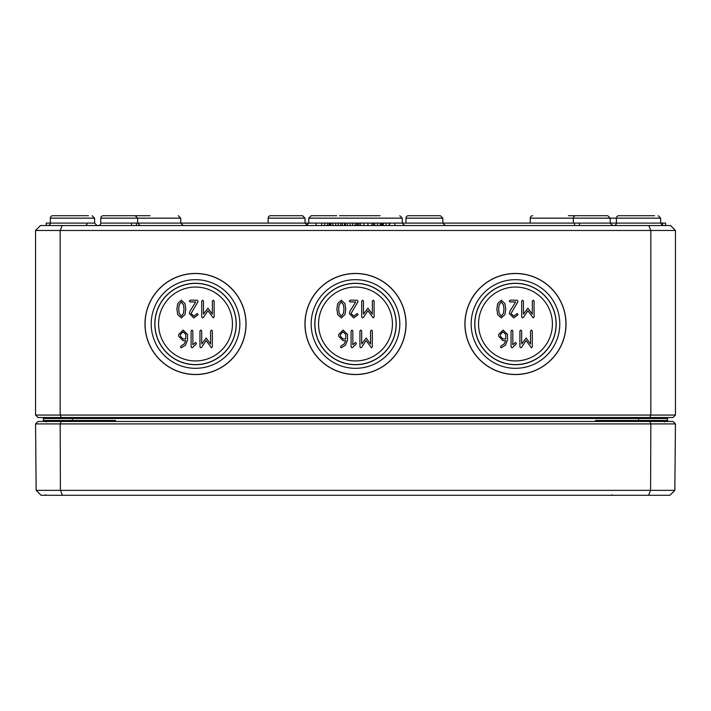 <?xml version="1.0" encoding="UTF-8"?>
<svg xmlns="http://www.w3.org/2000/svg" width="711" height="711" viewBox="0 0 711 711"><rect width="100%" height="100%" fill="white"/><g stroke="black" fill="none" stroke-linecap="round" stroke-linejoin="round"><path stroke-width="1.07" d="M178.683 309.072L179.154 304.912L181.341 301.971L183.536 304.912L184.007 309.072L183.518 313.204L181.341 316.155L179.154 313.213L178.683 309.072M181.341 300.202L177.697 303.579L176.915 309.072L177.697 314.546L181.341 317.924L184.993 314.564L185.775 309.072L184.993 303.57L181.341 300.202M201.728 301.091L201.728 317.035L202.617 317.924L203.364 317.541L207.923 310.68L213.256 317.924L214.135 317.035L214.135 301.091L213.256 300.202L212.367 301.091L212.367 314.129L207.923 308.174L203.497 314.129L203.497 301.091L202.617 300.202L201.728 301.091M185.784 338.943L183.118 338.943L180.461 336.285L180.461 334.499L183.118 331.841L185.784 334.499L185.784 338.943M180.905 346.141L180.461 346.906L181.349 347.795L185.553 345.093L187.562 339.822L187.562 334.463L183.118 330.073L178.692 334.499L178.692 336.285L183.118 340.711L185.713 340.711L184.353 343.777L180.905 346.141M199.951 330.953L199.951 346.906L200.84 347.795L201.586 347.403L206.146 340.542L211.478 347.795L212.358 346.906L212.358 330.953L211.478 330.073L210.589 330.953L210.589 344L206.146 338.036L201.72 344L201.72 330.953L200.84 330.073L199.951 330.953M338.658 309.072L339.129 304.912L341.316 301.971L343.511 304.912L343.982 309.072L343.493 313.204L341.316 316.155L339.129 313.213L338.658 309.072M341.316 300.202L337.672 303.579L336.89 309.072L337.672 314.546L341.316 317.924L344.968 314.564L345.75 309.072L344.968 303.57L341.316 300.202M361.703 301.091L361.703 317.035L362.592 317.924L363.339 317.541L367.898 310.68L373.231 317.924L374.11 317.035L374.11 301.091L373.231 300.202L372.342 301.091L372.342 314.129L367.898 308.174L363.472 314.129L363.472 301.091L362.592 300.202L361.703 301.091M345.759 338.943L343.093 338.943L340.436 336.285L340.436 334.499L343.093 331.841L345.759 334.499L345.759 338.943M340.88 346.141L340.436 346.906L341.324 347.795L345.528 345.093L347.537 339.822L347.537 334.463L343.093 330.073L338.667 334.499L338.667 336.285L343.093 340.711L345.688 340.711L344.328 343.777L340.88 346.141M359.926 330.953L359.926 346.906L360.815 347.795L361.561 347.403L366.121 340.542L371.453 347.795L372.333 346.906L372.333 330.953L371.453 330.073L370.564 330.953L370.564 344L366.121 338.036L361.695 344L361.695 330.953L360.815 330.073L359.926 330.953M498.633 309.072L499.104 304.912L501.291 301.971L503.486 304.912L503.957 309.072L503.468 313.204L501.291 316.155L499.104 313.213L498.633 309.072M501.291 300.202L497.647 303.579L496.865 309.072L497.647 314.546L501.291 317.924L504.943 314.564L505.725 309.072L504.943 303.57L501.291 300.202M521.678 301.091L521.678 317.035L522.567 317.924L523.314 317.541L527.873 310.68L533.206 317.924L534.085 317.035L534.085 301.091L533.206 300.202L532.317 301.091L532.317 314.129L527.873 308.174L523.447 314.129L523.447 301.091L522.567 300.202L521.678 301.091M505.734 338.943L503.068 338.943L500.411 336.285L500.411 334.499L503.068 331.841L505.734 334.499L505.734 338.943M500.855 346.141L500.411 346.906L501.299 347.795L505.503 345.093L507.512 339.822L507.512 334.463L503.068 330.073L498.642 334.499L498.642 336.285L503.068 340.711L505.663 340.711L504.303 343.777L500.855 346.141M519.901 330.953L519.901 346.906L520.79 347.795L521.536 347.403L526.096 340.542L531.428 347.795L532.308 346.906L532.308 330.953L531.428 330.073L530.539 330.953L530.539 344L526.096 338.036L521.67 344L521.67 330.953L520.79 330.073L519.901 330.953M515.475 342.48L512.818 344.764L512.818 330.953L511.938 330.073L511.049 330.953L511.049 346.906L511.938 347.795L512.64 347.439L516.106 343.982L516.364 343.369L515.475 342.48M510.08 310.947L509.272 313.498L513.715 317.924L518.052 314.733L517.253 313.498L513.715 316.155L511.04 313.498L517.99 301.606L517.253 300.202L510.16 300.202L509.272 301.091L510.16 301.971L515.662 301.971L510.08 310.947M355.5 342.48L352.843 344.764L352.843 330.953L351.963 330.073L351.074 330.953L351.074 346.906L351.963 347.795L352.665 347.439L356.131 343.982L356.389 343.369L355.5 342.48M350.105 310.947L349.297 313.498L353.74 317.924L358.077 314.733L357.278 313.498L353.74 316.155L351.065 313.498L358.015 301.606L357.278 300.202L350.185 300.202L349.297 301.091L350.185 301.971L355.687 301.971L350.105 310.947M195.525 342.48L192.868 344.764L192.868 330.953L191.988 330.073L191.099 330.953L191.099 346.906L191.988 347.795L192.69 347.439L196.156 343.982L196.414 343.369L195.525 342.48M190.13 310.947L189.322 313.498L193.765 317.924L198.102 314.733L197.303 313.498L193.765 316.155L191.09 313.498L198.04 301.606L197.303 300.202L190.21 300.202L189.322 301.091L190.21 301.971L195.712 301.971L190.13 310.947M478.539 323.994A36.936 36.936 0 0 1 533.943 292.008A36.936 36.936 0 0 1 533.943 355.989A36.936 36.936 0 0 1 478.539 323.994M318.564 323.994A36.936 36.936 0 0 1 373.968 292.008A36.936 36.936 0 0 1 373.968 355.989A36.936 36.936 0 0 1 318.564 323.994M158.589 323.994A36.936 36.936 0 0 1 213.993 292.008A36.936 36.936 0 0 1 213.993 355.989A36.936 36.936 0 0 1 158.589 323.994M144.973 323.994A50.552 50.552 0 0 1 220.801 280.223A50.552 50.552 0 0 1 220.801 367.774A50.552 50.552 0 0 1 144.973 323.994M145.071 323.994A50.454 50.454 0 0 1 220.748 280.303A50.454 50.454 0 0 1 220.748 367.694A50.454 50.454 0 0 1 145.071 323.994M151.203 323.994A44.322 44.322 0 0 0 217.682 362.379A44.322 44.322 0 0 0 217.682 285.618A44.322 44.322 0 0 0 151.203 323.994M154.918 323.994A40.607 40.607 0 0 1 215.833 288.826A40.607 40.607 0 0 1 215.833 359.162A40.607 40.607 0 0 1 154.918 323.994M154.811 323.994A40.714 40.714 0 0 1 215.877 288.737A40.714 40.714 0 0 1 215.877 359.259A40.714 40.714 0 0 1 154.811 323.994M464.923 323.994A50.552 50.552 0 0 1 540.751 280.223A50.552 50.552 0 0 1 540.751 367.774A50.552 50.552 0 0 1 464.923 323.994M465.021 323.994A50.454 50.454 0 0 1 540.698 280.303A50.454 50.454 0 0 1 540.698 367.694A50.454 50.454 0 0 1 465.021 323.994M471.153 323.994A44.322 44.322 0 0 0 537.632 362.379A44.322 44.322 0 0 0 537.632 285.618A44.322 44.322 0 0 0 471.153 323.994M474.868 323.994A40.607 40.607 0 0 1 535.783 288.826A40.607 40.607 0 0 1 535.783 359.162A40.607 40.607 0 0 1 474.868 323.994M474.761 323.994A40.714 40.714 0 0 1 535.827 288.737A40.714 40.714 0 0 1 535.827 359.259A40.714 40.714 0 0 1 474.761 323.994M304.948 323.994A50.552 50.552 0 0 1 380.776 280.223A50.552 50.552 0 0 1 380.776 367.774A50.552 50.552 0 0 1 304.948 323.994M305.046 323.994A50.454 50.454 0 0 1 380.723 280.303A50.454 50.454 0 0 1 380.723 367.694A50.454 50.454 0 0 1 305.046 323.994M311.178 323.994A44.322 44.322 0 0 0 377.657 362.379A44.322 44.322 0 0 0 377.657 285.618A44.322 44.322 0 0 0 311.178 323.994M314.893 323.994A40.607 40.607 0 0 1 375.808 288.826A40.607 40.607 0 0 1 375.808 359.162A40.607 40.607 0 0 1 314.893 323.994M314.786 323.994A40.714 40.714 0 0 1 375.852 288.737A40.714 40.714 0 0 1 375.852 359.259A40.714 40.714 0 0 1 314.786 323.994M43.433 420.539L44.42 421.463L43.433 420.477L43.682 421.463M43.824 421.268L43.46 420.708M112.836 421.463L115.538 420.477L107.734 421.463M72.469 417.517L72.469 418.503L43.433 418.503A0.987 0.987 0 0 0 42.447 417.517A0.987 0.987 0 0 1 43.433 418.503L43.433 420.477A0.987 0.987 0 0 0 44.42 421.463A0.987 0.987 0 0 1 43.433 420.477L43.442 421.463M603.266 421.463L595.462 420.477L598.173 421.463M667.327 421.463L667.567 420.477L666.58 421.463L667.567 420.477L667.558 421.463M667.549 420.619L666.58 421.463L667.567 420.477L595.462 420.477L595.462 421.463M666.58 421.463A0.987 0.987 0 0 0 667.531 420.725A0.987 0.987 0 0 1 666.58 421.463A0.987 0.987 0 0 0 667.567 420.477L667.567 418.503A0.987 0.987 0 0 1 668.553 417.517A0.987 0.987 0 0 0 667.567 418.503L638.531 418.503L638.531 417.517M675.45 415.064L35.55 415.064L38.012 417.517L672.988 417.517L675.45 415.064L675.45 230.471L670.526 225.547L648.796 225.547L650.841 230.471L675.45 230.471M654.529 215.709L618.872 215.709A2.462 2.462 0 0 0 616.41 218.161L616.393 223.103A2.462 2.462 0 0 1 613.931 225.547A2.462 2.462 0 0 0 616.393 223.103L579.465 223.103M88.466 215.709L52.801 215.709A2.462 2.462 0 0 0 50.339 218.161A2.462 2.462 0 0 1 52.801 215.709M648.796 225.547L40.474 225.547L35.55 230.471L650.841 230.471L650.841 415.064L649.818 417.517M62.204 225.547L60.159 230.471L60.159 415.064L61.182 417.517M35.55 415.064L35.55 230.471M92.128 215.709L94.59 218.161L50.339 218.161L50.33 223.103A2.462 2.462 0 0 1 47.868 225.547M149.985 215.709L118.008 215.709M585.615 215.709L568.391 215.709M87.24 223.103A2.462 2.462 0 0 1 84.778 225.547M532.726 215.709A2.462 2.462 0 0 0 530.264 218.161L530.255 223.094M131.535 223.103L100.775 223.103A2.462 2.462 0 0 1 98.322 225.547A2.462 2.462 0 0 0 100.775 223.103L100.793 218.161A2.462 2.462 0 0 1 103.255 215.709L135.197 215.709L103.255 215.709A2.462 2.462 0 0 0 100.793 218.161L180.736 218.161L178.274 215.709M575.803 215.709L607.745 215.709L575.803 215.709A2.462 2.462 0 0 0 573.342 218.161L573.324 223.094M270.615 215.709L302.557 215.709L270.615 215.709A2.462 2.462 0 0 0 268.154 218.161L268.136 223.094M408.443 215.709L440.385 215.709L408.443 215.709A2.462 2.462 0 0 0 405.981 218.161L405.963 223.094M371.489 215.709L339.511 215.709M336.694 215.709L311.222 215.709L336.694 215.709M380.101 215.709L346.888 215.709M357.446 225.547L357.446 223.094L363.925 223.094L363.925 225.547M360.477 223.094L360.477 225.547M358.939 223.094L358.939 225.547M131.535 225.547L131.535 223.094L316.119 223.094L316.119 225.547M136.459 223.094L136.459 225.547M394.881 225.547L394.881 223.094L579.465 223.094L579.465 225.547M574.541 223.094L574.541 225.547M660.67 223.094L661.692 223.094L661.692 225.085M661.692 223.094L662.492 223.094L662.492 225.467M662.492 223.094L665.603 223.094L665.603 225.547M46.242 225.547L46.242 223.094L46.295 225.547M46.295 223.094L46.508 225.547M46.508 223.094L50.33 223.094M363.925 223.094L381.434 223.094L381.434 225.547M373.328 223.094L373.328 225.547M380.261 223.094L380.261 225.547M371.924 223.094L371.924 225.547M344.506 225.547L344.506 223.094L356.726 223.094L356.726 225.547M355.145 223.094L355.145 225.547M350.132 223.094L350.132 225.547M345.297 223.094L345.297 225.547M330.073 225.547L330.073 223.094L342.284 223.094L342.284 225.547M340.711 223.094L340.711 225.547M335.69 223.094L335.69 225.547M330.864 223.094L330.864 225.547M382.216 225.547L382.216 223.094L389.566 223.094L389.566 225.547M381.967 225.547L381.967 223.094L382.838 223.094M389.45 223.094L389.45 225.547M383.327 223.094L383.327 225.547M389.228 223.094L389.228 225.547M342.151 223.094L344.995 223.094M327.478 225.547L327.478 223.094L321.692 223.094L321.692 225.547M327.478 223.094L329.06 223.094L329.06 225.547M35.568 423.916L675.432 423.916L672.988 421.463L38.012 421.463L35.568 423.916L36.154 490.368L41.114 495.291L669.886 495.291L674.846 490.368L36.154 490.368M648.53 495.291L650.592 490.368L650.832 423.916L649.818 421.463M62.47 495.291L60.408 490.368L60.168 423.916L61.182 421.463M675.432 423.916L674.846 490.368M72.469 421.463L72.469 420.477L115.538 420.477L115.538 421.463M638.531 421.463L638.531 418.503L72.469 418.503L72.469 420.477L43.433 420.485M94.59 218.161L94.607 223.103L50.33 223.103M530.264 218.161L660.661 218.161L658.199 215.709L660.661 218.161L660.67 223.103L616.393 223.103M573.342 218.161L610.207 218.161L610.225 223.103L612.678 225.547M268.154 218.161L305.019 218.161L305.037 223.094M405.981 218.161L442.846 218.161L442.864 223.094M308.743 223.094L308.761 218.161L311.222 215.709L308.761 218.161L402.239 218.161L399.778 215.709L402.239 218.161L402.257 223.094M394.881 223.103L389.566 223.103M381.967 223.103L381.434 223.103M357.446 223.103L356.726 223.103M330.073 223.103L329.06 223.103M321.692 223.103L316.119 223.103M374.688 223.094L374.688 225.547M377.47 223.094L377.47 225.547M367.925 223.094L367.925 225.547M352.585 223.094L352.585 225.547M347.261 223.094L347.261 225.547M338.143 223.094L338.143 225.547M332.828 223.094L332.828 225.547M385.957 223.094L385.957 225.547M324.634 223.094L324.634 225.547M43.451 420.619L43.966 421.356M47.37 420.485L46.384 421.463L47.37 420.485M613.433 420.485L612.455 421.463L613.433 420.485M94.607 223.103L97.069 225.547M660.67 223.103L663.132 225.547M180.736 218.161L180.745 223.094M180.745 223.103L183.207 225.547M137.676 223.103L140.138 225.547M135.197 215.709L137.658 218.161L137.676 223.094M610.207 218.161L607.745 215.709M305.037 223.103L307.499 225.547M305.019 218.161L302.557 215.709M442.864 223.103L445.326 225.547M442.846 218.161L440.385 215.709M402.257 223.103L404.71 225.547M308.743 223.103L306.29 225.547M46.455 421.952L45.966 421.463L46.455 421.952M45.735 494.803L45.246 495.291M664.545 421.952L665.034 421.463M611.807 494.803L611.309 495.291"/></g></svg>
